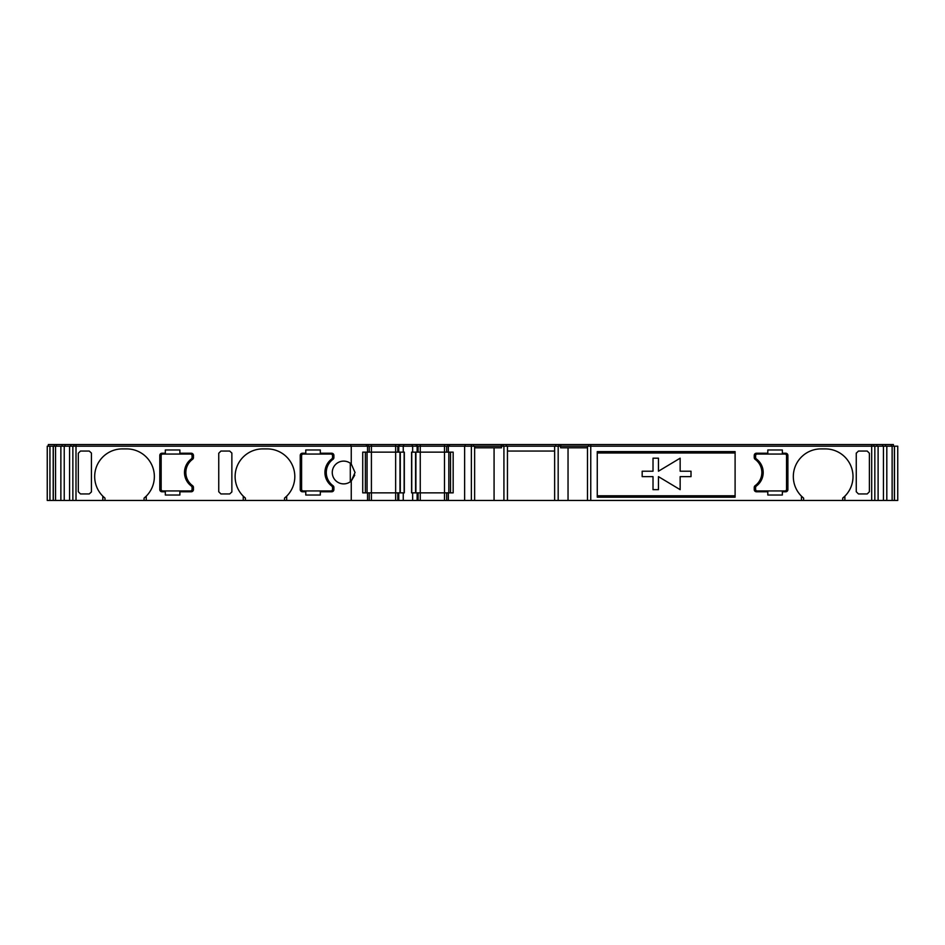 <?xml version="1.0" encoding="UTF-8"?>
<svg xmlns="http://www.w3.org/2000/svg" width="945" height="945" viewBox="0 0 945 945"><rect width="100%" height="100%" fill="white"/><g stroke="black" fill="none" stroke-linecap="round" stroke-linejoin="round"><path stroke-width="1.42" d="M326.285 472.5A16.278 16.278 90 0 1 332.994 459.329A2.173 2.173 90 0 0 333.892 457.581L333.892 455.407A2.173 2.173 90 0 0 331.719 453.234L320.32 453.234L320.32 449.974L305.778 449.974L305.778 453.234L302.412 453.234A2.173 2.173 90 0 0 300.238 455.407L300.238 489.593A2.173 2.173 90 0 0 302.412 491.766L305.778 491.766L305.778 495.026L320.32 495.026L320.32 491.766L331.719 491.766A2.173 2.173 90 0 0 333.892 489.593L333.892 487.419A2.173 2.173 90 0 0 332.994 485.671A16.278 16.278 90 0 1 326.285 472.5M755.138 485.671A16.278 16.278 90 0 0 755.138 459.329A2.173 2.173 90 0 1 754.24 457.581L754.24 455.407A2.173 2.173 90 0 1 756.413 453.234L767.812 453.234L767.812 449.974L782.354 449.974L782.354 453.234L785.72 453.234A2.173 2.173 90 0 1 787.894 455.407L787.894 489.593A2.173 2.173 90 0 1 785.72 491.766L782.354 491.766L782.354 495.026L767.812 495.026L767.812 491.766L756.413 491.766A2.173 2.173 90 0 1 754.24 489.593L754.24 487.419A2.173 2.173 90 0 1 755.138 485.671M102.816 496.172L104.989 498.121A27.677 27.677 90 0 1 94.677 476.575A27.677 27.677 -90 0 0 102.816 496.172L102.816 500.448L53.192 500.448L53.192 446.182L897.75 446.182L897.75 500.448L842.704 500.448L842.704 498.121L844.865 496.172L844.865 500.448M49.943 500.448L47.25 500.448L47.25 446.182L53.192 446.182L53.192 500.448L53.192 446.182L53.192 500.448L53.192 446.182L53.192 500.448L53.192 446.182L53.192 500.448L49.943 500.448L49.943 446.182M801.454 496.172L801.454 500.448L803.628 500.448L803.628 498.121L801.454 496.172A27.677 27.677 90 0 1 820.992 448.899L825.339 448.899A27.677 27.677 -90 0 1 844.865 496.172M825.339 448.899A27.677 27.677 90 0 1 842.704 498.121M243.255 496.172L245.428 498.121A27.677 27.677 90 0 1 235.116 476.575A27.677 27.677 -90 0 0 243.255 496.172L243.255 500.448L284.504 500.448L284.504 498.121L286.678 496.172L286.678 500.448L284.504 500.448M332.262 472.5A11.399 11.399 90 0 1 350.288 463.239L350.288 481.761A11.399 11.399 90 0 1 332.262 472.5A11.399 11.399 -90 0 0 351.257 480.993L355.048 472.5L351.257 464.007A11.399 11.399 -90 0 0 332.262 472.5M351.257 446.182L351.257 464.007L355.048 472.5M161.973 491.766A2.173 2.173 90 0 1 159.799 489.593A2.173 2.173 90 0 0 161.973 491.766L165.328 491.766L165.328 495.026L179.881 495.026L179.881 491.766L191.268 491.766A2.173 2.173 90 0 0 193.441 489.593L193.441 487.419A2.173 2.173 90 0 0 192.556 485.671A16.278 16.278 90 0 1 192.556 459.329A2.173 2.173 90 0 0 193.441 457.581L193.441 455.407A2.173 2.173 90 0 0 191.268 453.234L179.881 453.234L179.881 449.974L165.328 449.974L165.328 453.234L161.973 453.234A2.173 2.173 90 0 0 159.799 455.407A2.173 2.173 90 0 1 161.973 453.234M474.626 446.182L474.626 500.448L403.243 500.448L403.243 492.853L362.726 492.853L362.726 452.147L362.726 492.853M403.243 500.448L367.546 500.448L367.546 492.853L367.546 500.448L351.257 500.448L351.257 480.993L354.729 475.158M362.726 452.147L367.546 452.147L367.546 446.182L367.546 452.147L369.235 452.147L369.235 446.182M350.772 446.182L350.772 444.552L366.459 444.552L366.459 446.182L366.459 444.552L893.403 444.552L893.403 446.182L893.403 444.552M49.931 500.448L49.931 446.182M691.008 471.212L691.008 476.634L680.152 476.634L680.152 489.664L658.452 476.634L658.452 489.664L653.019 489.664L653.019 476.634L642.175 476.634L642.175 471.212L653.019 471.212L653.019 458.183L658.452 458.183L658.452 471.212L680.152 458.183L680.152 471.212L691.008 471.212M755.598 489.321A1.63 1.63 -90 0 0 757.228 490.951A1.63 1.63 90 0 1 755.598 489.321L755.598 487.691L755.598 489.321M756.472 485.954A2.173 2.173 -90 0 0 755.598 487.691A2.173 2.173 90 0 1 756.472 485.954A16.821 16.821 -90 0 0 756.472 459.046A16.821 16.821 -90 0 1 756.472 485.954M755.598 457.309A2.173 2.173 -90 0 0 756.472 459.046A2.173 2.173 90 0 1 755.598 457.309L755.598 455.679L755.598 457.309M757.228 454.049A1.63 1.63 -90 0 0 755.598 455.679A1.63 1.63 90 0 1 757.228 454.049L784.905 454.049A1.63 1.63 90 0 1 786.535 455.679L786.535 489.321A1.63 1.63 90 0 1 784.905 490.951L757.228 490.951M332.534 455.679A1.63 1.63 -90 0 0 330.904 454.049A1.63 1.63 -90 0 1 332.534 455.679L332.534 457.309L332.534 455.679M331.66 459.046A2.173 2.173 -90 0 0 332.534 457.309A2.173 2.173 -90 0 1 331.66 459.046A16.821 16.821 -90 0 0 331.66 485.954A16.821 16.821 90 0 1 331.66 459.046M332.534 487.691A2.173 2.173 -90 0 0 331.66 485.954A2.173 2.173 -90 0 1 332.534 487.691L332.534 489.321L332.534 487.691M330.904 490.951A1.63 1.63 -90 0 0 332.534 489.321A1.63 1.63 -90 0 1 330.904 490.951L303.227 490.951A1.63 1.63 -90 0 1 301.597 489.321L301.597 455.679A1.63 1.63 -90 0 1 303.227 454.049L330.904 454.049M192.083 455.679A1.63 1.63 -90 0 0 190.465 454.049A1.63 1.63 -90 0 1 192.083 455.679L192.083 457.309L192.083 455.679M191.221 459.046A2.173 2.173 -90 0 0 192.083 457.309A2.173 2.173 -90 0 1 191.221 459.046A16.821 16.821 -90 0 0 191.221 485.954A16.821 16.821 90 0 1 191.221 459.046M192.083 487.691A2.173 2.173 -90 0 0 191.221 485.954A2.173 2.173 -90 0 1 192.083 487.691L192.083 489.321L192.083 487.691M190.465 490.951A1.63 1.63 -90 0 0 192.083 489.321A1.63 1.63 -90 0 1 190.465 490.951L162.788 490.951A1.63 1.63 -90 0 1 161.158 489.321L161.158 455.679A1.63 1.63 -90 0 1 162.788 454.049L190.465 454.049M159.799 489.593L159.799 455.407L159.799 489.593M53.192 500.448L53.192 446.182M55.554 500.448L55.554 446.182M60.87 500.448L60.87 446.182M64.236 500.448L64.236 446.182M69.576 500.448L69.576 446.182M464.633 500.448L464.633 446.182M801.454 500.448L587.495 500.448L587.495 446.182M878.106 500.448L878.106 446.182M883.445 500.448L883.445 446.182M886.812 500.448L886.812 446.182M892.127 500.448L892.127 446.182M894.49 500.448L894.49 446.182L894.49 500.448M897.75 500.448L897.75 446.182M891.289 446.182L891.289 444.552M885.571 446.182L885.571 444.552M882.595 446.182L882.595 444.552M876.865 446.182L876.865 444.552M588.581 446.182L588.581 444.552M560.787 446.182L560.787 444.552M558.944 446.182L558.944 444.552M555.731 446.182L555.731 444.552M506.366 446.182L506.366 444.552M503.142 446.182L503.142 444.552M501.311 446.182L501.311 444.552M473.539 446.182L473.539 444.552M465.117 446.182L465.117 444.552M449.43 446.182L449.43 444.552L449.43 446.182M447.741 446.182L447.741 444.552M416.993 446.182L416.993 444.552M412.197 446.182L412.197 444.552M403.692 446.182L403.692 444.552M398.896 446.182L398.896 444.552M368.148 446.182L368.148 444.552L368.148 446.182M70.828 446.182L70.828 444.552L350.772 444.552M65.087 446.182L65.087 444.552L70.828 444.552M62.122 446.182L62.122 444.552L65.087 444.552M56.405 446.182L56.405 444.552L62.122 444.552M48.337 446.182L48.337 444.552L54.278 444.552L54.278 446.182L54.278 444.552L56.405 444.552M568.039 447.812L568.039 500.448L554.644 500.448L554.644 446.182M558.176 500.448L558.176 446.182M507.453 446.182L507.453 500.448L503.921 500.448L503.921 446.182M369.235 452.147L397.81 452.147L397.81 446.182M397.81 452.147L403.243 452.147L403.243 446.182M397.81 500.448L397.81 492.853M369.235 500.448L369.235 492.853L369.235 500.448M446.654 500.448L446.654 492.853L448.343 492.853L448.343 500.448L448.343 492.853L453.163 492.853L453.163 452.147L412.646 452.147L412.646 446.182M418.08 452.147L418.08 446.182M446.654 452.147L446.654 446.182L446.654 452.147M448.343 452.147L448.343 446.182L448.343 452.147M418.08 500.448L418.08 492.853L446.654 492.853M412.646 500.448L412.646 492.853L418.08 492.853M507.453 451.06L554.644 451.06M587.495 447.812L560.621 447.812L560.621 446.182M474.626 447.812L501.476 447.812L501.476 446.182M403.243 452.147L404.33 452.147L404.33 492.853L403.243 492.853M144.065 500.448L144.065 498.121L146.227 496.172L146.227 500.448L104.989 500.448L104.989 498.121M146.227 496.172A27.677 27.677 90 0 0 126.701 448.899L122.354 448.899A27.677 27.677 -90 0 0 94.677 476.575A27.677 27.677 90 0 1 122.354 448.899M102.816 500.448L104.989 500.448M286.678 496.172A27.677 27.677 90 0 0 267.14 448.899L262.793 448.899A27.677 27.677 -90 0 0 235.116 476.575A27.677 27.677 90 0 1 262.793 448.899M245.428 498.121L245.428 500.448M494.07 447.812L494.07 500.448L503.921 500.448M803.628 498.121A27.677 27.677 90 0 1 801.868 496.574M568.039 500.448L587.495 500.448M507.453 500.448L554.644 500.448M474.626 500.448L494.07 500.448M351.257 500.448L286.678 500.448M243.255 500.448L146.227 500.448M803.628 500.448L842.704 500.448M869.388 491.754L869.388 453.246L869.388 491.754L867.215 493.94L858.438 493.94L856.264 491.754L856.264 453.057M869.388 453.246L867.215 451.06L858.438 451.06L856.264 453.246M735.104 452.998L597.264 452.998L597.264 451.604L735.104 451.604L735.104 497.188L597.264 497.188L597.264 495.794L735.104 495.794M597.264 495.794L597.264 452.998M597.264 451.604L597.264 497.188M785.72 453.234A2.173 2.173 90 0 1 787.894 455.407L787.894 489.593A2.173 2.173 90 0 1 785.72 491.766M78.305 491.754L78.305 453.246L78.305 491.754L80.479 493.94L89.255 493.94L91.417 491.943M78.305 453.246L80.479 451.06L89.255 451.06L91.417 453.057M91.417 491.754L91.417 453.246M218.744 491.754L218.744 453.246L218.744 491.754L220.917 493.94L229.694 493.94L231.868 491.943M218.744 453.246L220.917 451.06L229.694 451.06L231.868 453.057M231.868 491.754L231.868 453.246M302.412 491.766A2.173 2.173 90 0 1 300.238 489.593L300.238 455.407A2.173 2.173 90 0 1 302.412 453.234M412.646 452.147L411.571 452.147L411.571 492.853L412.646 492.853M450.517 492.853L450.517 452.147L450.517 492.853M448.828 492.853L448.828 452.147M415.906 492.853L415.906 452.147M411.748 492.853L411.748 452.147M365.372 492.853L365.372 452.147L365.372 492.853M404.141 492.853L404.141 452.147M399.983 492.853L399.983 452.147M367.062 492.853L367.062 452.147L367.062 492.853M53.31 500.448L53.31 446.182M72.859 500.448L72.859 446.182M76.002 500.448L76.002 444.552M471.366 500.448L471.366 444.552M590.755 500.448L590.755 444.552M871.692 500.448L871.692 444.552M874.834 500.448L874.834 446.182M894.383 500.448L894.383 446.182M893.332 446.182L893.332 444.552M873.782 446.182L873.782 444.552M444.481 500.448L444.481 444.552M420.253 500.448L420.253 444.552M416.355 446.182L416.355 444.552M399.534 446.182L399.534 444.552M395.636 500.448L395.636 444.552M371.409 500.448L371.409 444.552M73.899 446.182L73.899 444.552M54.349 446.182L54.349 444.552M398.766 452.147L398.766 446.182M398.766 500.448L398.766 492.853M417.123 452.147L417.123 446.182M417.123 500.448L417.123 492.853M415.587 492.853L415.587 452.147M400.302 492.853L400.302 452.147"/></g></svg>

